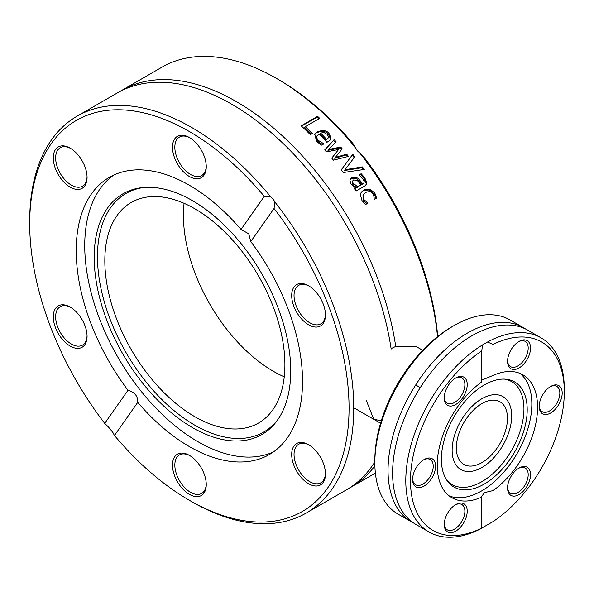 <?xml version="1.0" encoding="UTF-8"?>
<svg xmlns="http://www.w3.org/2000/svg" width="594" height="594" viewBox="0 0 594 594"><rect width="100%" height="100%" fill="white"/><g stroke="black" fill="none" stroke-linecap="round" stroke-linejoin="round"><path stroke-width="0.89" d="M381.303 420.738L373.752 419.29L366.409 400.801M391.09 348.641L395.723 346.428L415.867 346.347L422.668 350.274M104.715 423.374L127.992 390.258C134.86 392.285 138.105 396.332 137.741 402.383L114.464 435.499L112.905 432.529L108.531 427.086L104.715 423.374A225.817 130.376 60 0 1 29.7 223.738A225.817 130.376 60 0 1 264.293 196.347L270.537 196.614A229.136 132.291 -120 0 0 77.153 116.134L117.308 92.954A229.136 132.291 60 0 1 312.889 176.136A229.136 132.291 60 0 1 364.716 260.974A229.136 132.291 60 0 1 391.156 349.064M270.537 196.614L273.203 199.049L274.911 202.057L274.042 208.472A225.817 130.376 60 0 1 342.864 455.39A225.817 130.376 60 0 1 189.375 500.304A225.817 130.376 60 0 1 114.464 435.499M189.375 500.304L191.721 501.655A229.136 132.291 -120 0 0 306.289 513.008A229.136 132.291 -120 0 0 274.911 202.057M77.153 116.134A229.136 132.291 -120 0 0 29.7 221.027L29.7 223.738M374.844 461.954A229.136 132.291 60 0 1 346.443 489.827L306.289 513.008M437.733 336.471A225.817 130.376 -120 0 0 363.61 156.764L359.793 153.052A229.136 132.291 60 0 1 437.518 336.642M359.793 153.052L357.143 150.586L353.861 144.639A225.817 130.376 -120 0 0 278.95 79.834L276.604 78.482A229.136 132.291 60 0 1 355.412 147.609M348.025 155.851A229.136 132.291 60 0 1 348.463 156.4L333.427 160.157A229.136 132.291 -120 0 0 331.749 158.123L338.587 149.488L326.41 151.864A229.136 132.291 -120 0 0 324.703 149.911L334.147 139.597A229.136 132.291 60 0 1 336.115 141.78L328.549 149.517L340.696 147.022A229.136 132.291 60 0 1 342.218 148.819L335.32 157.477L346.651 154.158A229.136 132.291 60 0 1 348.025 155.851M119.617 91.669A229.136 132.291 60 0 1 121.881 90.31A229.136 132.291 60 0 1 317.456 173.5A229.136 132.291 60 0 1 395.723 346.428M374.888 465.874A229.136 132.291 60 0 1 351.017 487.184A229.136 132.291 60 0 1 348.708 488.468M121.881 90.31L162.036 67.129A229.136 132.291 60 0 1 276.604 78.482M362.429 166.929A229.136 132.291 60 0 1 364.263 169.453L343.161 172.55A229.136 132.291 -120 0 0 341.171 169.936L352.754 154.284A229.136 132.291 60 0 1 354.767 156.823L344.995 169.698L362.429 166.929L361.843 167.768A227.472 131.333 60 0 1 363.186 169.609M363.038 183.613L363.944 182.826L364.233 181.549L362.919 178.794L359.14 175.082A229.136 132.291 -120 0 0 359.043 174.94L361.152 173.723L364.768 177.747L366.81 182.633L366.557 184.095L364.827 185.974L356.185 190.971A229.136 132.291 -120 0 0 354.536 188.521L355.843 187.763L353.593 186.605L350.987 184.036L349.925 180.353L350.608 178.601L351.856 177.48L357.291 177.977C357.93 178.052 359.712 180.012 362.637 183.843L362.444 184.452L363.068 183.999L363.922 182.863M310.38 134.675A229.136 132.291 -120 0 0 301.165 125.824L317.582 116.342A229.136 132.291 60 0 1 319.721 118.34L305.249 126.693A229.136 132.291 60 0 1 312.325 133.553L310.38 134.675M316.609 141.528L314.746 133.888L317.144 131.831C322.921 129.811 326.9 130.383 329.076 133.561L331.014 137.882L329.863 140.325L326.923 142.337A229.136 132.291 -120 0 0 318.993 133.94L316.951 135.967L316.981 138.38L318.391 140.459L323.678 143.681A229.136 132.291 60 0 1 323.789 143.8L321.532 145.107L316.609 141.528M374.079 197.052L373.002 194.104C372.015 191.617 369.55 191.068 365.6 192.463L363.573 194.223L363.743 199.45L367.924 202.962A229.136 132.291 60 0 1 368.013 203.111L365.689 204.455L361.961 200.542L360.35 194.594L361.345 192.144L363.936 189.887L369.965 189.041L374.836 193.109L376.648 198.129L374.317 199.473A229.136 132.291 -120 0 0 374.227 199.324L374.079 197.052M363.573 194.223L362.979 195.07L363.142 200.304L367.322 203.816M361.063 192.582L363.342 190.733L369.371 189.887L374.242 193.963L376.047 198.983M314.478 134.318L316.55 132.677C322.587 130.71 326.566 131.281 328.489 134.4L330.42 138.721L329.974 140.206M331.014 137.882L330.42 138.721M321.28 142.642L320.693 143.481L323.091 144.52M317.263 135.417L316.164 137.481L316.454 139.375L317.797 141.298L320.693 143.481M328.467 137.273L327.264 134.422L323.99 132.581L320.574 133.026L319.98 133.865A227.472 131.333 60 0 1 326.054 140.243L328.467 137.273M320.574 133.026A229.136 132.291 60 0 1 326.648 139.404L328.096 138.135M326.648 139.404L326.054 140.243M335.32 157.477L334.734 158.316L346.064 154.989A227.472 131.333 60 0 1 347.416 156.66M328.549 149.517L327.962 150.356L340.11 147.861A227.472 131.333 60 0 1 341.595 149.606M324.784 150.007L333.561 140.436A227.472 131.333 60 0 1 335.417 142.493M331.786 158.175L338.587 149.488M334.147 139.597L333.561 140.436M340.696 147.022L340.11 147.861M346.651 154.158L346.064 154.989M301.507 126.136L316.981 117.204A227.472 131.333 60 0 1 318.785 118.882M317.582 116.342L316.981 117.204M305.249 126.693L304.648 127.547A227.472 131.333 60 0 1 311.412 134.081M354.781 188.877L355.843 187.763M359.37 175.252L360.565 174.562L364.174 178.586L366.223 183.472L365.874 185.135M350.341 179.046L351.262 178.311L356.704 178.816L362.05 184.682L362.444 184.452M356.979 187.607L360.989 184.793L357.521 180.762L353.749 179.848L352.643 181.319L352.985 182.93L357.573 186.768L356.979 187.607C353.838 185.9 352.48 184.912 352.91 184.637L352.042 182.276L352.947 180.546M357.573 186.768L360.989 184.793M362.637 183.843L362.05 184.682M357.291 177.977L356.704 178.816M361.152 173.723L360.565 174.562M344.995 169.698L344.409 170.537L361.843 167.768M352.754 154.284L352.168 155.116A227.472 131.333 60 0 1 354.158 157.625M341.194 169.958L352.168 155.116M274.042 208.472L250.757 241.595L248.767 233.806L241.016 229.47L264.293 196.347M250.757 241.595A160.031 92.397 60 0 1 269.394 454.514A160.031 92.397 60 0 1 137.741 402.383M300.133 476.217A23.871 13.781 -120 0 0 325.453 473.953A23.871 13.781 -120 0 0 308.576 444.713A23.871 13.781 -120 0 0 292.27 449.747A23.871 13.781 -120 0 0 300.133 476.217M172.498 465.109A23.871 13.781 -120 0 0 189.375 494.349A23.871 13.781 -120 0 0 206.259 484.6A23.871 13.781 -120 0 0 189.375 455.36A23.871 13.781 -120 0 0 172.498 465.109M317.018 327.034A23.871 13.781 -120 0 0 325.453 315.028A23.871 13.781 -120 0 0 308.576 285.781A23.871 13.781 -120 0 0 292.27 300.906A23.871 13.781 -120 0 0 317.018 327.034M127.992 390.258A160.031 92.397 60 0 1 109.363 177.339A160.031 92.397 60 0 1 241.016 229.47M78.623 155.635A23.871 13.781 -120 0 0 70.181 148.151A23.871 13.781 -120 0 0 53.297 157.893A23.871 13.781 -120 0 0 70.181 187.14A23.871 13.781 -120 0 0 87.066 177.391A23.871 13.781 -120 0 0 78.623 155.635M61.739 304.819A23.871 13.781 -120 0 0 61.739 338.58A23.871 13.781 -120 0 0 87.066 336.323A23.871 13.781 -120 0 0 70.181 307.076A23.871 13.781 -120 0 0 61.739 304.819M206.259 166.743A23.871 13.781 -120 0 0 189.375 137.504A23.871 13.781 -120 0 0 172.498 147.245A23.871 13.781 -120 0 0 189.375 176.492A23.871 13.781 -120 0 0 206.259 166.743M273.537 451.863A160.031 92.397 60 0 1 117.879 357.209A160.031 92.397 60 0 1 113.736 175.074M325.445 314.33A22.216 12.83 60 0 1 320.857 323.841A22.216 12.83 60 0 1 317.604 324.844A22.216 12.83 60 0 1 297.282 308.449A22.216 12.83 60 0 1 298.641 285.358A22.216 12.83 60 0 1 309.17 286.145M206.252 166.045A22.216 12.83 60 0 1 201.656 175.557A22.216 12.83 60 0 1 179.44 162.734A22.216 12.83 60 0 1 179.44 137.08A22.216 12.83 60 0 1 189.976 137.86M87.051 176.693A22.216 12.83 60 0 1 82.462 186.204A22.216 12.83 60 0 1 60.246 173.381A22.216 12.83 60 0 1 60.246 147.728A22.216 12.83 60 0 1 70.775 148.507M87.051 335.625A22.216 12.83 60 0 1 82.462 345.136A22.216 12.83 60 0 1 60.246 332.306A22.216 12.83 60 0 1 60.246 306.653A22.216 12.83 60 0 1 63.499 305.65A22.216 12.83 60 0 1 70.775 307.432M206.252 483.91A22.216 12.83 60 0 1 201.656 493.421A22.216 12.83 60 0 1 184.541 487.466A22.216 12.83 60 0 1 174.836 465.109A22.216 12.83 60 0 1 179.44 454.937A22.216 12.83 60 0 1 189.976 455.717M325.445 473.262A22.216 12.83 60 0 1 320.857 482.774A22.216 12.83 60 0 1 301.893 474.703A22.216 12.83 60 0 1 298.641 444.29A22.216 12.83 60 0 1 309.17 445.069M284.251 376.834A127.331 73.515 60 0 1 184.073 203.311M239.879 248.708A127.331 73.515 60 0 1 258.531 423.032A127.331 73.515 60 0 1 131.2 349.517A127.331 73.515 60 0 1 131.2 202.487A127.331 73.515 60 0 1 239.879 248.708M278.311 418.933A137.741 79.522 60 0 1 125.995 352.517A137.741 79.522 60 0 1 144.632 187.4M241.609 244.238A138.974 80.235 60 0 1 277.502 420.114A138.974 80.235 60 0 1 122.988 354.254A138.974 80.235 60 0 1 143.213 187.511A138.974 80.235 60 0 1 241.609 244.238M511.686 415.911A42.115 24.317 -60 0 1 493.302 458.293A42.115 24.317 -60 0 1 460.847 469.572A42.115 24.317 -60 0 1 460.847 420.946A42.115 24.317 -60 0 1 502.962 396.629A42.115 24.317 -60 0 1 511.686 415.911A42.115 24.317 120 0 0 502.962 396.629A42.115 24.317 120 0 0 460.847 420.946A42.115 24.317 120 0 0 460.847 469.572A42.115 24.317 120 0 0 493.302 458.293A42.115 24.317 120 0 0 511.686 415.911M411.248 521.725L398.054 514.114A112.08 64.709 -60 0 1 374.844 462.8A112.08 64.709 -60 0 1 454.098 325.534A112.08 64.709 -60 0 1 510.135 319.98L523.329 327.598A112.08 64.709 120 0 0 411.248 392.307A112.08 64.709 120 0 0 411.248 521.725A112.08 64.709 120 0 0 413.58 522.965M451.752 326.886L454.098 325.534L451.752 326.886A108.761 62.793 120 0 0 374.844 460.098L374.844 462.8M525.564 329.002A112.08 64.709 120 0 0 523.329 327.598M564.3 391.869L564.3 389.159A112.08 64.709 120 0 0 541.089 337.852A112.08 64.709 120 0 0 487.57 341.996L493.02 344.453A108.761 62.793 -60 0 1 564.3 391.869A108.761 62.793 -60 0 1 493.02 521.591L481.764 528.088L481.667 496.361L484.578 492.589L493.02 490.599L493.02 521.591M541.089 337.852L527.895 330.234A112.08 64.709 120 0 0 426.485 378.467A112.08 64.709 120 0 0 415.815 524.368L429.009 531.979A112.08 64.709 120 0 0 482.521 527.843M481.667 528.2L481.764 528.088A108.761 62.793 -60 0 1 410.484 480.672A108.761 62.793 -60 0 1 481.764 350.95L482.521 344.906A112.08 64.709 120 0 0 411.352 443.792A112.08 64.709 120 0 0 429.009 531.979M482.521 344.906L487.57 341.996M493.02 344.453L493.02 375.445L481.764 380.167M481.764 497.096A70.961 40.971 120 0 1 451.915 497.727A70.961 40.971 120 0 1 440.028 444.483A70.961 40.971 120 0 1 481.764 381.942L481.764 350.95M445.79 516.966A16.246 9.378 120 0 0 444.253 524.487A16.246 9.378 120 0 0 455.739 531.118A16.246 9.378 120 0 0 467.226 511.219A16.246 9.378 120 0 0 455.739 504.588A16.246 9.378 120 0 0 445.79 516.966M465.689 378.861A16.246 9.378 120 0 0 455.739 377.97A16.246 9.378 120 0 0 444.253 397.869A16.246 9.378 120 0 0 458.709 402.338A16.246 9.378 120 0 0 465.689 378.861M424.086 459.556L424.086 459.556A16.246 9.378 120 0 0 412.592 479.455A16.246 9.378 120 0 0 424.086 486.085A16.246 9.378 120 0 0 435.573 466.186A16.246 9.378 120 0 0 424.086 459.556L424.086 459.556M493.02 490.599A70.961 40.971 120 0 0 534.756 428.059A70.961 40.971 120 0 0 522.876 374.814A70.961 40.971 120 0 0 493.02 375.445M509.095 493.681A16.246 9.378 120 0 0 522.972 491.505A16.246 9.378 120 0 0 530.36 472.468A16.246 9.378 120 0 0 519.045 468.035A16.246 9.378 120 0 0 507.558 487.934A16.246 9.378 120 0 0 509.095 493.681M528.994 355.576A16.246 9.378 120 0 0 528.994 342.307A16.246 9.378 120 0 0 519.045 341.424A16.246 9.378 120 0 0 507.558 361.323A16.246 9.378 120 0 0 516.075 369.216A16.246 9.378 120 0 0 528.994 355.576M550.697 412.986A16.246 9.378 120 0 0 562.191 393.087A16.246 9.378 120 0 0 550.697 386.456A16.246 9.378 120 0 0 539.211 406.355A16.246 9.378 120 0 0 550.697 412.986M449.161 495.864A70.961 40.971 120 0 0 481.652 490.896A70.961 40.971 120 0 0 527.197 430.984A70.961 40.971 120 0 0 519.884 373.359M518.443 468.406A14.59 8.427 -60 0 1 525.17 467.99A14.59 8.427 -60 0 1 526.811 469.512A14.59 8.427 -60 0 1 524.153 486.449A14.59 8.427 -60 0 1 510.58 493.265A14.59 8.427 -60 0 1 508.939 491.743A14.59 8.427 -60 0 1 507.573 487.236M455.138 504.952A14.59 8.427 -60 0 1 461.857 504.544A14.59 8.427 -60 0 1 463.498 517.975A14.59 8.427 -60 0 1 447.267 529.811A14.59 8.427 -60 0 1 444.267 523.782M423.485 459.919A14.59 8.427 -60 0 1 430.204 459.511A14.59 8.427 -60 0 1 432.447 471.198A14.59 8.427 -60 0 1 422.913 484.058A14.59 8.427 -60 0 1 415.614 484.778A14.59 8.427 -60 0 1 412.607 478.749M455.138 378.333A14.59 8.427 -60 0 1 461.857 377.925A14.59 8.427 -60 0 1 463.498 379.447A14.59 8.427 -60 0 1 460.847 396.384A14.59 8.427 -60 0 1 447.267 403.2A14.59 8.427 -60 0 1 445.634 401.678A14.59 8.427 -60 0 1 444.267 397.163M518.443 341.788A14.59 8.427 -60 0 1 525.17 341.372A14.59 8.427 -60 0 1 526.811 354.811A14.59 8.427 -60 0 1 510.58 366.647A14.59 8.427 -60 0 1 507.573 360.617M550.096 386.82A14.59 8.427 -60 0 1 556.823 386.404A14.59 8.427 -60 0 1 559.058 398.099A14.59 8.427 -60 0 1 549.532 410.959A14.59 8.427 -60 0 1 542.233 411.679A14.59 8.427 -60 0 1 539.226 405.65M484.296 484.028A60.685 35.039 120 0 0 525.735 423.418A60.685 35.039 120 0 0 505.806 379.195A60.685 35.039 120 0 0 453.957 416.966A60.685 35.039 120 0 0 447.171 480.754A60.685 35.039 120 0 0 484.296 484.028M446.376 479.558A59.452 34.326 120 0 0 481.905 481.645A59.452 34.326 120 0 0 522.282 423.292A59.452 34.326 120 0 0 504.373 379.106M456.348 447.861A36.145 20.864 -60 0 1 472.126 411.486A36.145 20.864 -60 0 1 499.977 401.804A36.145 20.864 -60 0 1 499.977 443.54A36.145 20.864 -60 0 1 463.832 464.404A36.145 20.864 -60 0 1 456.348 447.861M363.743 199.45L363.142 200.304M374.836 193.109L374.242 193.963M369.965 189.041L369.371 189.887M363.936 189.887L363.342 190.733M317.144 131.831L316.55 132.677M329.076 133.561L328.489 134.4M318.391 140.459L317.797 141.298M353.497 183.798L352.91 184.637M351.856 177.48L351.262 178.311M364.768 177.747L364.174 178.586M366.81 182.633L366.223 183.472M351.017 487.184L375.378 473.121M415.703 384.971L420.27 387.607M353.742 407.736L380.554 423.218"/></g></svg>
